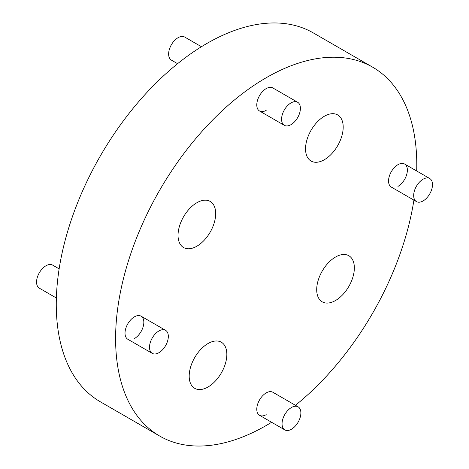 <?xml version="1.0" encoding="UTF-8"?>
<svg xmlns="http://www.w3.org/2000/svg" width="469" height="469" viewBox="0 0 469 469"><rect width="100%" height="100%" fill="white"/><g stroke="black" fill="none" stroke-linecap="round" stroke-linejoin="round"><path stroke-width="0.7" d="M324.366 159.718A26.622 15.371 120 0 0 341.76 136.262A26.622 15.371 120 0 0 337.68 114.928A26.622 15.371 120 0 0 324.366 116.248A26.622 15.371 120 0 0 306.978 139.709A26.622 15.371 120 0 0 311.058 161.037A26.622 15.371 120 0 0 324.366 159.718M196.863 246.213A26.622 15.371 120 0 0 214.251 222.757A26.622 15.371 120 0 0 210.171 201.424A26.622 15.371 120 0 0 196.863 202.743A26.622 15.371 120 0 0 179.469 226.205A26.622 15.371 120 0 0 183.555 247.532A26.622 15.371 120 0 0 196.863 246.213M208.019 387.007A26.622 15.371 120 0 0 225.407 363.551A26.622 15.371 120 0 0 221.327 342.218A26.622 15.371 120 0 0 208.019 343.537A26.622 15.371 120 0 0 190.625 366.993A26.622 15.371 120 0 0 194.705 388.326A26.622 15.371 120 0 0 208.019 387.007M335.523 300.512A26.622 15.371 120 0 0 352.917 277.05A26.622 15.371 120 0 0 348.836 255.722A26.622 15.371 120 0 0 335.523 257.041A26.622 15.371 120 0 0 318.134 280.497A26.622 15.371 120 0 0 322.215 301.831A26.622 15.371 120 0 0 335.523 300.512M297.645 102.265A13.308 7.686 -60 0 1 298.941 115.011A13.308 7.686 -60 0 1 284.331 125.317A13.308 7.686 -60 0 1 283.036 112.572A13.308 7.686 -60 0 1 297.645 102.265L272.847 87.949A13.308 7.686 120 0 0 266.193 88.606A13.308 7.686 120 0 0 257.499 100.337A13.308 7.686 120 0 0 259.539 111.001A13.308 7.686 120 0 0 266.193 110.344M397.958 186.422A13.308 7.686 120 0 0 406.652 174.691A13.308 7.686 120 0 0 404.612 164.027A13.308 7.686 120 0 0 397.958 164.683A13.308 7.686 120 0 0 389.264 176.414A13.308 7.686 120 0 0 391.304 187.078L416.431 201.588A13.308 7.686 -60 0 1 413.769 196.986A13.308 7.686 -60 0 1 418.876 182.775A13.308 7.686 -60 0 1 429.745 178.531A13.308 7.686 -60 0 1 432.4 183.139A13.308 7.686 -60 0 1 427.3 197.349A13.308 7.686 -60 0 1 416.431 201.588M298.12 406.84A13.308 7.686 -60 0 1 300.477 416.284A13.308 7.686 -60 0 1 293.354 427.921A13.308 7.686 -60 0 1 284.806 429.897A13.308 7.686 -60 0 1 282.449 420.453A13.308 7.686 -60 0 1 289.566 408.816A13.308 7.686 -60 0 1 298.12 406.84L272.847 392.254A13.308 7.686 120 0 0 266.193 392.911A13.308 7.686 120 0 0 257.499 404.641A13.308 7.686 120 0 0 259.539 415.305A13.308 7.686 120 0 0 266.193 414.649M134.427 338.571A13.308 7.686 120 0 0 143.121 326.84A13.308 7.686 120 0 0 141.081 316.176A13.308 7.686 120 0 0 134.427 316.833A13.308 7.686 120 0 0 125.733 328.564A13.308 7.686 120 0 0 127.773 339.228L152.261 353.368A13.308 7.686 -60 0 1 149.541 348.215A13.308 7.686 -60 0 1 154.928 334.291A13.308 7.686 -60 0 1 165.569 330.311A13.308 7.686 -60 0 1 168.289 335.464A13.308 7.686 -60 0 1 162.901 349.387A13.308 7.686 -60 0 1 152.261 353.368M416.683 170.997A212.967 122.954 120 0 0 372.673 67.19A212.967 122.954 120 0 0 266.193 77.743A212.967 122.954 120 0 0 127.064 265.407A212.967 122.954 120 0 0 159.712 436.064A212.967 122.954 120 0 0 266.193 425.518A212.967 122.954 120 0 0 271.61 422.276M372.673 67.19L313.345 32.936A212.967 122.954 120 0 0 206.858 43.482A212.967 122.954 120 0 0 67.735 231.153A212.967 122.954 120 0 0 100.378 401.81L159.712 436.064M295.458 405.304A212.967 122.954 120 0 0 413.91 200.134M177.599 63.696L171.39 60.114A13.308 7.686 -60 0 1 170.089 47.369A13.308 7.686 -60 0 1 184.698 37.057L201.447 46.724M56.368 298.003L39.314 288.159A13.308 7.686 -60 0 1 36.6 283.012A13.308 7.686 -60 0 1 41.987 269.089A13.308 7.686 -60 0 1 52.628 265.108L59.141 268.866M259.539 111.001L284.331 125.317M404.612 164.027L429.745 178.531M259.539 415.305L284.806 429.897M141.081 316.176L165.569 330.311"/></g></svg>
